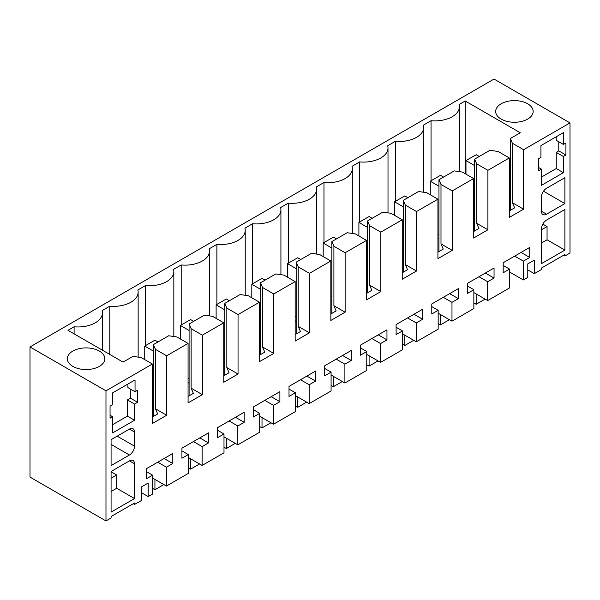 <?xml version="1.0" encoding="UTF-8"?>
<svg xmlns="http://www.w3.org/2000/svg" width="600" height="600" viewBox="0 0 600 600"><rect width="100%" height="100%" fill="white"/><g stroke="black" fill="none" stroke-linecap="round" stroke-linejoin="round"><path stroke-width="0.9" d="M105.975 520.942L111.075 518.002L111.075 516.533L134.535 502.987L134.535 504.457L141.675 500.34L141.675 486.795L148.192 483.03L148.192 496.575L152.61 494.025L152.61 475.178L146.235 478.86L146.235 468.825L172.8 453.487L172.8 463.522L166.425 467.205L166.425 486.045L188.303 473.415L188.303 454.575L181.928 458.25L181.928 448.215L208.493 432.877L208.493 442.92L202.118 446.595L202.118 465.435L223.995 452.805L223.995 433.965L217.627 437.647L217.627 427.605L244.185 412.268L244.185 422.31L237.817 425.985L237.817 444.832L259.695 432.202L259.695 413.355L253.32 417.037L253.32 407.002L279.885 391.665L279.885 401.7L273.51 405.382L273.51 424.222L295.388 411.592L295.388 392.752L289.013 396.428L289.013 386.393L315.577 371.055L315.577 381.09L309.202 384.772L309.202 403.612L331.08 390.982L331.08 372.142L324.705 375.825L324.705 365.782L351.27 350.445L351.27 360.487L344.895 364.163L344.895 383.01L366.772 370.373L366.772 351.532L360.397 355.215L360.397 345.18L386.963 329.843L386.963 339.877L380.587 343.56L380.587 362.4L402.472 349.77L402.472 330.93L396.097 334.605L396.097 324.57L422.655 309.233L422.655 319.267L416.287 322.95L416.287 341.79L438.165 329.16L438.165 310.32L431.79 313.995L431.79 303.96L458.355 288.623L458.355 298.665L451.98 302.34L451.98 321.18L473.857 308.55L473.857 289.71L467.482 293.392L467.482 283.35L494.048 268.02L494.048 278.055L487.673 281.737L487.673 300.577L509.55 287.947L509.55 269.1L503.175 272.782L503.175 262.748L529.74 247.41L529.74 257.445L523.365 261.127L523.365 279.968L527.783 277.418L527.783 263.88L534.308 260.108L534.308 273.653L541.447 269.528L541.447 268.058L564.9 254.52L564.9 255.99L570 253.042L570 122.917L494.025 79.058L30 346.957L30 477.082L105.975 520.942L105.975 390.817L30 346.957M105.975 390.817L152.377 364.028L141.165 357.555L133.005 356.377L123.06 362.115L67.988 330.322L74.108 326.79A24.517 14.152 0 0 0 102.45 312.803A24.517 14.152 0 0 0 102.15 310.597L109.808 306.18A24.517 14.152 0 0 0 138.142 292.2A24.517 14.152 0 0 0 137.843 289.987L145.5 285.57A24.517 14.152 0 0 0 173.835 271.59A24.517 14.152 0 0 0 173.542 269.385L181.192 264.968A24.517 14.152 0 0 0 209.535 250.98A24.517 14.152 0 0 0 209.235 248.775L216.885 244.358A24.517 14.152 0 0 0 245.228 230.377A24.517 14.152 0 0 0 244.928 228.165L252.577 223.748A24.517 14.152 0 0 0 280.92 209.767A24.517 14.152 0 0 0 280.62 207.562L288.278 203.138A24.517 14.152 0 0 0 316.612 189.157A24.517 14.152 0 0 0 316.312 186.953L323.97 182.535A24.517 14.152 0 0 0 352.312 168.547A24.517 14.152 0 0 0 352.013 166.343L359.663 161.925A24.517 14.152 0 0 0 388.005 147.945A24.517 14.152 0 0 0 387.705 145.74L395.355 141.315A24.517 14.152 0 0 0 423.697 127.335A24.517 14.152 0 0 0 423.397 125.13L431.048 120.712A24.517 14.152 0 0 0 459.39 106.725A24.517 14.152 0 0 0 459.09 104.52L465.21 100.988L465.21 173.7M570 122.917L523.597 149.708L512.377 143.235L510.338 138.525L520.283 132.78L465.21 100.988M527.678 119.093A18.75 10.822 0 0 0 533.168 111.435A18.75 10.822 0 0 0 521.595 101.438A18.75 10.822 0 0 0 501.165 103.785A18.75 10.822 0 0 0 495.668 111.435A18.75 10.822 0 0 0 507.248 121.44A18.75 10.822 0 0 0 527.678 119.093M72.832 351.075A18.75 10.822 0 0 0 67.343 358.733A18.75 10.822 0 0 0 78.915 368.73A18.75 10.822 0 0 0 99.345 366.382A18.75 10.822 0 0 0 104.843 358.733A18.75 10.822 0 0 0 93.262 348.728A18.75 10.822 0 0 0 72.832 351.075M523.597 149.708L523.597 209.175L509.317 217.425L509.317 157.95L487.905 170.317L487.905 229.785L473.625 238.028L473.625 178.56L452.213 190.928L452.213 250.395L437.933 258.638L437.933 199.17L416.513 211.53L416.513 271.005L402.24 279.248L402.24 219.772L380.82 232.14L380.82 291.608L366.548 299.85L366.548 240.382L345.127 252.75L345.127 312.218L330.847 320.46L330.847 260.993L309.435 273.353L309.435 332.827L295.155 341.07L295.155 281.603L284.445 287.782L273.743 293.962L273.743 353.43L259.462 361.673L259.462 302.205L238.042 314.572L238.042 374.04L223.77 382.282L223.77 322.815L202.35 335.183L202.35 394.65L188.07 402.893L188.07 343.425L166.657 355.785L166.657 415.252L152.377 423.502L152.377 364.028M563.37 156.48L565.92 155.01L565.92 142.935L563.37 144.413L563.37 132.637L540.938 145.59L540.938 157.365L538.388 158.835L538.388 170.91L541.447 169.14L541.447 185.333L563.37 172.672L563.37 156.48L556.23 152.363L558.78 150.885L558.78 141.757M134.535 420.263L112.605 432.923L112.605 416.73L110.055 418.2L110.055 406.132L112.605 404.655L112.605 392.88L135.045 379.928L135.045 391.702L137.595 390.232L137.595 402.3L134.535 404.07L134.535 420.263L127.395 416.138L127.395 399.945L134.535 404.07M134.535 446.168L134.535 432.037A7.215 4.162 120 0 0 133.042 428.737A7.215 4.162 120 0 0 129.435 429.09L111.075 439.688L111.075 465.6L129.435 455.002A7.215 4.162 120 0 0 134.535 446.168L117.195 436.155M564.9 250.103L564.9 209.475L546.548 220.072A7.215 4.162 120 0 0 541.447 228.9L541.447 263.64L564.9 250.103L547.058 239.798L547.058 226.545L542.812 224.1M564.9 203.587L564.9 177.675L546.548 188.273A7.215 4.162 120 0 0 541.447 197.108L541.447 211.237A7.215 4.162 120 0 0 542.94 214.538A7.215 4.162 120 0 0 546.548 214.185L564.9 203.587L543.487 191.22M134.535 498.57L134.535 463.83A7.215 4.162 120 0 0 133.042 460.53A7.215 4.162 120 0 0 129.435 460.89L111.075 471.487L111.075 512.115L134.535 498.57L116.685 488.265L116.685 475.02L111.075 471.78M564.9 255.99L563.625 255.255M134.535 504.457L133.26 503.722M534.308 273.653L527.783 269.888M109.808 306.18L109.808 354.465M145.5 285.57L145.5 345.63M181.192 264.968L181.192 325.02M216.885 244.358L216.885 304.418M252.577 223.748L252.577 283.808M288.278 203.138L288.278 263.197M323.97 182.535L323.97 242.587M359.663 161.925L359.663 221.985M395.355 141.315L395.355 201.375M431.048 120.712L431.048 180.765M510.338 138.525L510.338 210.353M512.377 143.235L512.377 202.702L514.62 207.877L509.317 210.938M523.597 209.175L512.377 202.702M74.108 326.79L74.108 333.855M166.425 486.045L152.61 478.072M188.303 454.575L181.928 450.893M208.493 442.92L199.8 437.895M202.118 446.595L193.425 441.577M202.118 465.435L188.303 457.463M223.995 433.965L217.627 430.283M244.185 422.31L235.493 417.293M237.817 425.985L229.125 420.967M237.817 444.832L223.995 436.853M259.695 413.355L253.32 409.68M279.885 401.7L271.192 396.683M273.51 405.382L264.817 400.365M273.51 424.222L259.695 416.243M295.388 392.752L289.013 389.07M315.577 381.09L306.885 376.072M309.202 384.772L300.51 379.755M309.202 403.612L295.388 395.64M331.08 372.142L324.705 368.46M351.27 360.487L342.577 355.47M344.895 364.163L336.202 359.145M344.895 383.01L331.08 375.03M366.772 351.532L360.397 347.858M386.963 339.877L378.27 334.86M380.587 343.56L371.895 338.535M380.587 362.4L366.772 354.42M402.472 330.93L396.097 327.248M422.655 319.267L413.963 314.25M416.287 322.95L407.595 317.933M416.287 341.79L402.472 333.817M438.165 310.32L431.79 306.638M458.355 298.665L449.662 293.64M451.98 302.34L443.287 297.322M451.98 321.18L438.165 313.207M473.857 289.71L467.482 286.028M494.048 278.055L485.355 273.038M487.673 281.737L478.98 276.712M487.673 300.577L473.857 292.597M509.55 269.1L503.175 265.425M529.74 257.445L521.048 252.428M523.365 261.127L514.673 256.11M523.365 279.968L509.55 271.995M509.317 157.95L498.105 151.477L489.945 150.3L474.645 159.127L474.645 230.955M487.905 170.317L476.685 163.837L474.645 159.127M476.685 163.837L476.685 223.312L478.928 228.487L473.625 231.548M487.905 229.785L476.685 223.312M473.625 178.56L462.405 172.08L454.252 170.903L438.952 179.738L438.952 251.565M452.213 190.928L440.993 184.447L438.952 179.738M440.993 184.447L440.993 243.915L443.235 249.09L437.933 252.15M452.213 250.395L440.993 243.915M437.933 199.17L426.713 192.69L418.553 191.512L403.26 200.347L403.26 272.175M416.513 211.53L405.3 205.058L403.26 200.347M405.3 205.058L405.3 264.525L407.535 269.7L402.24 272.76M416.513 271.005L405.3 264.525M402.24 219.772L391.02 213.3L382.86 212.123L367.56 220.95L367.56 292.778M380.82 232.14L369.6 225.667L367.56 220.95M369.6 225.667L369.6 285.135L371.843 290.31L366.548 293.37M380.82 291.608L369.6 285.135M366.548 240.382L355.327 233.91L347.168 232.733L331.868 241.56L331.868 313.388M345.127 252.75L333.907 246.27L331.868 241.56M333.907 246.27L333.907 305.737L336.15 310.913L330.847 313.98M345.127 312.218L333.907 305.737M330.847 260.993L319.635 254.513L311.475 253.335L296.175 262.17L296.175 333.998M309.435 273.353L298.215 266.88L296.175 262.17M298.215 266.88L298.215 326.347L300.457 331.522L295.155 334.582M309.435 332.827L298.215 326.347M295.155 281.603L283.935 275.123L275.782 273.945L260.483 282.78L260.483 354.6M273.743 293.962L262.522 287.49L260.483 282.78M262.522 287.49L262.522 346.957L264.765 352.132L259.462 355.192M273.743 353.43L262.522 346.957M259.462 302.205L248.243 295.733L240.083 294.555L224.79 303.382L224.79 375.21M238.042 314.572L226.83 308.093L224.79 303.382M226.83 308.093L226.83 367.567L229.065 372.743L223.77 375.803M238.042 374.04L226.83 367.567M223.77 322.815L212.55 316.335L204.39 315.157L189.09 323.993L189.09 395.82M202.35 335.183L191.13 328.702L189.09 323.993M191.13 328.702L191.13 388.17L193.373 393.345L188.07 396.405M202.35 394.65L191.13 388.17M188.07 343.425L176.858 336.945L168.697 335.767L153.398 344.603L155.438 349.312L155.438 408.78L157.68 413.955L152.377 417.015M166.657 355.785L155.438 349.312M166.657 415.252L155.438 408.78M148.192 496.575L141.675 492.803M152.61 475.178L146.235 471.502M172.8 463.522L164.108 458.505M166.425 467.205L157.733 462.188M563.37 172.672L556.23 168.555L556.23 152.363M541.447 177.09L556.23 168.555M541.447 169.14L538.388 167.377M563.37 144.413L556.23 140.288L556.23 136.755M565.92 155.01L558.78 150.885M137.595 402.3L130.455 398.183L127.395 399.945M112.605 424.68L127.395 416.138M112.605 416.73L110.055 415.252M135.045 391.702L127.905 387.585L127.905 384.053M130.455 389.055L130.455 398.183M541.447 243.038L547.058 239.798M111.075 491.505L116.685 488.265M153.398 344.603L153.398 416.43M541.447 229.785L547.058 226.545M111.075 478.26L116.685 475.02M473.625 217.718L474.645 218.303M366.548 279.54L367.56 280.125M437.933 238.327L438.952 238.913M402.24 258.93L403.26 259.522M295.155 320.752L296.175 321.345M259.462 341.362L260.483 341.955M223.77 361.972L224.79 362.558M330.847 300.15L331.868 300.735M152.377 403.185L153.398 403.778M188.07 382.575L189.09 383.168M152.377 398.768L153.398 399.36M188.07 378.165L189.09 378.75M223.77 357.555L224.79 358.14M259.462 336.945L260.483 337.538M295.155 316.343L296.175 316.928M330.847 295.733L331.868 296.317M366.548 275.123L367.56 275.715M402.24 254.513L403.26 255.105M437.933 233.91L438.952 234.495M473.625 213.3L474.645 213.892M474.645 165.608L465.975 160.605L465.975 174.142M479.235 156.48L476.175 154.718L465.975 160.605M473.857 302.933L476.175 304.267L485.123 299.108M476.175 293.94L476.175 304.267M438.952 186.218L430.283 181.208L430.283 194.752M443.543 177.09L440.482 175.32L430.283 181.208M438.165 323.543L440.482 324.877L449.43 319.71M440.482 314.543L440.482 324.877M403.26 206.82L394.59 201.817L394.59 215.362M407.85 197.7L404.79 195.93L394.59 201.817M402.472 344.145L404.79 345.487L413.737 340.32M404.79 335.153L404.79 345.487M367.56 227.43L358.897 222.428L358.897 235.965M372.15 218.303L369.09 216.54L358.897 222.428M366.772 364.755L369.09 366.09L378.045 360.93M369.09 355.763L369.09 366.09M331.868 248.04L323.197 243.03L323.197 256.575M336.457 238.913L333.397 237.142L323.197 243.03M331.08 385.365L333.397 386.7L342.345 381.532M333.397 376.373L333.397 386.7M296.175 268.642L287.505 263.64L287.505 277.185M300.765 259.522L297.705 257.752L287.505 263.64M295.388 405.967L297.705 407.31L306.653 402.143M297.705 396.975L297.705 407.31M260.483 289.252L251.812 284.25L251.812 297.788M265.072 280.125L262.013 278.362L251.812 284.25M259.695 426.577L262.013 427.92L270.96 422.752M262.013 417.585L262.013 427.92M224.79 309.862L216.12 304.86L216.12 318.397M229.38 300.735L226.32 298.972L216.12 304.86M223.995 447.188L226.32 448.522L235.267 443.355M226.32 438.195L226.32 448.522M189.09 330.472L180.428 325.462L180.428 339.007M193.68 321.345L190.62 319.575L180.428 325.462M188.303 467.79L190.62 469.132L199.575 463.965M190.62 458.798L190.62 469.132M153.398 351.075L144.727 346.072L144.727 359.618M157.988 341.947L154.928 340.185L144.727 346.072M152.61 488.4L154.928 489.743L163.875 484.575M154.928 479.408L154.928 489.743M134.535 432.037L129.435 429.09M129.435 455.002L111.075 444.405M546.548 214.185L541.447 211.237M134.535 463.83L129.435 460.89M138.142 357.12L138.142 292.2M173.835 336.51L173.835 271.59M209.535 315.9L209.535 250.98M245.228 295.298L245.228 230.377M280.92 274.688L280.92 209.767M316.612 254.077L316.612 189.157M352.312 233.475L352.312 168.547M388.005 212.865L388.005 147.945M423.697 192.255L423.697 127.335M459.39 171.645L459.39 106.725M102.45 350.22L102.45 312.803"/></g></svg>
